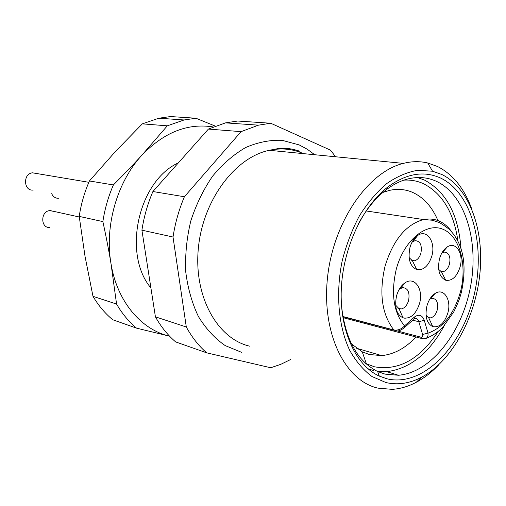 <?xml version="1.0" encoding="UTF-8"?>
<svg xmlns="http://www.w3.org/2000/svg" width="506" height="506" viewBox="0 0 506 506"><rect width="100%" height="100%" fill="white"/><g stroke="black" fill="none" stroke-linecap="round" stroke-linejoin="round"><path stroke-width="0.76" d="M342.853 316.49L393.82 329.944C397.868 330.582 401.429 329.242 404.509 325.921L414.281 317.154C418.823 313.846 422.156 314.909 424.275 320.336L428.032 333.131C428.304 336.041 427.431 337.882 425.407 338.653L425.255 338.697M396.628 330.766L420.568 337.085L422.504 338.723L425.325 338.678M366.274 210.97L423.528 219.547C405.97 224.487 393.156 240.002 385.072 266.086C378.855 292.86 381.771 314.15 393.82 329.944L395.363 330.589C397.899 331.601 400.973 330.538 404.598 327.395L403.788 328.337M426.912 305.978C428.626 300.014 431.435 295.789 435.331 293.309C444.002 287.686 451.662 300.033 447.854 312.974C444.47 323.182 439.436 327.73 432.757 326.623C426.735 323.467 424.787 316.585 426.912 305.978M439.455 259.009C441.055 253.392 443.654 249.369 447.26 246.941C455.95 240.919 463.964 253.81 460.068 266.997C456.905 276.7 452.136 281.121 445.754 280.261C439.404 277.168 437.298 270.084 439.455 259.009M409.942 247.567C411.523 242.026 414.123 237.991 417.728 235.461C426.988 228.725 435.976 242.216 431.839 256.055C428.557 266.017 423.535 270.533 416.78 269.597C410.005 266.352 407.728 259.009 409.942 247.567M396.565 295.833C398.317 289.742 401.22 285.352 405.268 282.671C414.838 276.162 423.705 289.489 419.531 303.511C415.888 314.365 410.404 319.159 403.08 317.901C396.476 314.479 394.307 307.123 396.565 295.833M404.598 327.395L404.509 325.921C393.478 312.164 390.74 293.233 396.287 269.141C403.94 240.236 426.488 221.925 443.186 229.363C460.011 236.391 467.531 265.568 460.333 292.253C453.914 314.137 443.148 327.768 428.032 333.131L422.611 334.485L418.823 321.715L412.706 320.184M420.568 337.085C422.39 337.325 423.073 336.458 422.611 334.485M426.052 315.327L428.664 317.679L430.505 317.869C433.591 317.186 435.83 314.574 437.216 310.039C438.462 302.632 436.729 298.717 432.016 298.281L429.733 299.223M438.689 269.388L441.093 271.469L443.142 271.659C446.045 270.931 448.145 268.42 449.448 264.119C450.644 258.218 449.562 254.278 446.203 252.304L444.021 252.102L441.801 253.101M409.12 257.636L412.396 260.691L414.42 260.799C417.437 260.014 419.607 257.453 420.929 253.101C422.194 245.1 420.208 240.951 414.977 240.654L411.979 242.279M395.629 305.143L399.063 308.749L401.252 308.964C404.661 308.186 407.109 305.365 408.608 300.494C409.955 292.329 407.944 288.034 402.574 287.623L399.209 289.331M33.194 190.066C23.554 191.319 22.757 173.571 32.46 172.837L36.147 173.431M58.5 198.289C55.375 198.346 53.105 196.802 51.688 193.671M49.658 227.491C40.594 228.212 40.417 211.527 49.512 210.629L53.478 211.306M178.39 162.85C138.246 181.078 122.186 254.018 150.914 287.958M213.115 126.936C187.732 122.926 164.026 132.313 141.996 155.083C117.152 181.818 104.426 225.999 110.997 263.626C117.063 301.487 141.225 329.748 169.58 336.186L136.519 328.128C128.783 321.683 122.136 313.663 116.57 304.068L110.997 263.626C108.898 250.831 106.19 236.821 102.87 221.596C104.805 208.833 108.309 196.619 113.382 184.949C124.122 174.216 133.666 164.26 141.996 155.083L167.303 125.83L184.07 119.973L195.942 118.246L215.233 126.083M167.303 125.83L142.325 123.856L115.109 151.851L89.423 180.971C84.477 192.242 81.074 204.051 79.214 216.391L85.052 256.479L92.984 296.314C98.493 305.637 105.077 313.448 112.724 319.748L136.519 328.128M113.382 184.949L89.423 180.971M195.942 118.246L170.554 116.551L158.84 118.208L142.325 123.856M102.87 221.596L79.214 216.391M116.57 304.068L92.984 296.314M155.418 316.838L186.303 326.996C191.976 337.363 198.776 345.984 206.714 352.846L175.652 341.911C167.796 335.225 161.047 326.87 155.418 316.838L141.908 230.179L173.02 237.017C175.184 223.007 178.979 209.592 184.393 196.752L241.065 131.649L258.452 125.172L270.716 123.236L330.513 150.155L335.415 156.569M186.303 326.996L173.02 237.017M290.558 359.557L280.767 364.339L270.697 367.754L206.714 352.846M241.065 131.649L208.409 129.074L152.907 191.521L184.393 196.752M152.907 191.521C147.638 203.836 143.976 216.72 141.908 230.179M208.409 129.074L225.543 122.869L237.656 121.029L270.716 123.236M432.554 171.224L441.738 174.45C469.6 187.979 484.476 230.249 479.827 274.284C475.204 318.35 451.681 361.221 421.549 377.255C409.62 383.504 397.754 385.268 385.939 382.549L372.036 376.546C363.409 370.152 355.965 361.423 349.716 350.361C338.432 326.566 335.472 293.366 342.22 260.742C346.351 244.632 352.094 229.642 359.456 215.771C367.571 202.906 376.609 192.204 386.571 183.672C396.812 176.588 407.147 172.141 417.564 170.32L432.554 171.224L427.722 162.989C419.91 161.123 411.776 161.256 403.326 163.394C367.963 171.913 333.258 222.033 327.496 277.788C321.493 333.505 345.2 380.98 378.039 388.153L392.226 389.354C400.316 388.823 408.298 386.483 416.172 382.327C424.287 378.007 431.903 372.081 439.031 364.548M471.516 208.396C464.185 188.321 452.864 174.361 437.551 166.506L427.722 162.989M440.751 178.125C473.186 193.665 486.481 249.154 473.097 299.059C460.118 349.089 421.776 387.242 386.945 378.792L379.298 376.103C355.807 365.484 339.608 330.779 341.278 289.521C342.904 248.294 362.562 206.062 388.203 186.708C406.653 173.387 424.167 170.528 440.751 178.125M341.474 305.409C345.181 339.216 357.236 361.246 377.64 371.499L384.996 374.117L398.431 375.256C430.676 372.669 461.352 333.574 470.257 288.04C479.378 242.557 465.773 195.234 436.691 181.452C427.855 177.34 418.373 176.474 408.234 178.852C400.746 180.693 393.377 184.355 386.135 189.832C375.49 198.004 366.268 209.301 358.469 223.715M417.469 177.549L424.553 180.098C446.286 191.888 458.43 214.727 461.004 248.61M444.565 325.149C429.303 353.213 410.037 368.716 386.761 371.67L377.166 371.277M373.333 370.493L367.938 368.729M438.341 331.209C419.986 359.235 398.652 371.094 374.332 366.774L365.712 363.472M403.858 180.136C410.815 179.706 417.387 180.908 423.579 183.741C442.408 193.558 453.857 212.659 457.917 241.033M437.918 220.534C432.162 206.96 423.832 197.625 412.934 192.527C405.61 189.282 397.798 188.567 389.5 190.376L382.934 192.413M351.423 343.878L362.245 351.815L369.279 354.504L381.688 355.61C394.029 354.383 405.477 348.179 416.04 337.002M425.407 338.653C432.877 335.712 438.942 331.563 443.617 326.193L453.755 311.898C456.81 305.611 458.797 300.969 459.726 297.958L461.295 292.632C466.734 268.041 464.831 244.885 449.037 229.098C443.401 224.936 439.91 222.672 438.563 222.311L432.421 220.236L423.528 219.547C435.09 217.466 444.597 221.679 452.054 232.197M405.217 318.318L402.308 317.591M414.281 317.154L414.325 318.736L414.686 318.337C416.653 318.185 418.026 319.311 418.823 321.715L424.275 320.336M404.566 327.502L413.307 319.647M241.824 352.429L225.176 345.579C214.81 338.4 205.891 328.723 198.415 316.541C192.014 303.119 187.789 288.192 185.727 271.747C185.051 254.828 186.739 237.896 190.794 220.958C196.151 204.487 203.431 189.548 212.615 176.145C222.672 164.001 233.702 154.45 245.714 147.493C257.965 142.199 270.128 139.814 282.196 140.333L299.248 144.944L307.262 149.232L314.694 154.728M303.366 153.628L302.841 153.394C292.329 148.834 281.134 147.796 269.268 150.301C234.967 157.372 202.748 200.306 198.333 248.459C193.659 296.617 217.384 338.685 249.559 346.155M343.055 317.654L421.435 338.432M342.891 316.718L394.161 330.266M430.1 298.989L435.331 293.309M428.664 317.679L432.75 326.623M442.168 252.855L447.266 246.941M441.333 271.551L445.754 280.261M412.915 241.533L417.728 235.461M412.396 260.691L416.78 269.597M400.316 288.502L405.274 282.664M399.063 308.749L403.073 317.901M430.549 297.952L430.967 298.047M442.554 251.836L442.978 251.912M440.378 271.115L443.142 271.659M413.105 240.331L413.775 240.445M411.327 260.204L414.42 260.799M401.302 287.338L400.588 287.187M401.252 308.964L397.918 308.154M88.847 182.299L32.555 172.824M79.29 216.998L50.138 210.566M158.84 118.208L184.07 119.973M225.543 122.869L258.452 125.172M299.653 151.218C292.126 148.6 284.859 147.739 277.864 148.637L269.268 150.301L403.32 163.375M421.549 377.255L416.172 382.327M377.64 371.499L379.298 376.103M386.135 189.832L388.21 186.708M398.431 375.256L386.761 371.67M362.245 351.815L366.414 363.827M381.688 355.61L356.426 348.21"/></g></svg>
